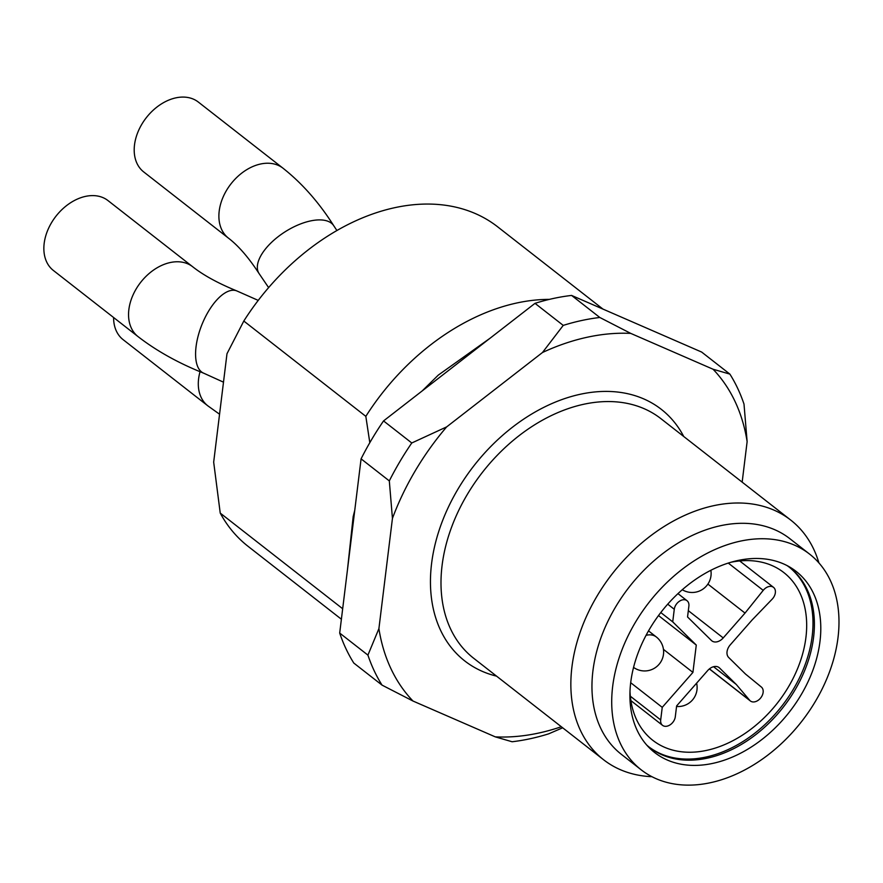 <?xml version="1.0" encoding="UTF-8"?>
<svg xmlns="http://www.w3.org/2000/svg" width="883" height="883" viewBox="0 0 883 883"><rect width="100%" height="100%" fill="white"/><g stroke="black" fill="none" stroke-linecap="round" stroke-linejoin="round"><path stroke-width="1.32" d="M382.041 685.12L412.99 701.036A224.26 158.631 -52 0 1 378.906 628.63L367.924 655.12A236.931 167.593 -52 0 0 382.041 685.12L353.807 663.067A236.931 167.593 -52 0 1 339.69 633.067L361.081 458.851A236.931 167.593 -52 0 1 383.542 420.926L534.999 303.344A236.931 167.593 -52 0 1 571.588 295.43L701.654 352.063L729.888 374.116A236.931 167.593 -52 0 1 744.005 404.116L747.128 441.621A224.26 158.631 -52 0 0 713.056 369.226L630.76 333.399L599.811 317.483L571.588 295.43M562.681 727.791L548.696 733.828A236.931 167.593 -52 0 1 512.107 741.753L495.275 736.864A224.26 158.631 -52 0 0 561.312 726.731M367.924 655.12L339.69 633.067M361.081 458.851L389.315 480.904A236.931 167.593 -52 0 1 411.776 442.979L383.542 420.926M534.999 303.344L563.233 325.397A236.931 167.593 -52 0 1 599.811 317.483M389.315 480.904L392.438 518.409A224.26 158.631 -52 0 1 446.655 426.897L411.776 442.979M563.233 325.397L542.471 352.516A224.26 158.631 -52 0 1 630.76 333.399M729.888 374.116L713.056 369.226M742.161 482.14L747.128 441.621M542.471 352.516L446.655 426.897M392.438 518.409L378.906 628.63M412.99 701.036L495.275 736.864M651.908 776.687A152.042 107.538 -52 0 1 603.519 759.7A152.042 107.538 -52 0 1 571.93 666.985A152.042 107.538 -52 0 1 659.502 529.491A152.042 107.538 -52 0 1 790.715 520.065A152.042 107.538 -52 0 1 818.905 562.901M641.113 769.766L621.356 754.336A136.832 96.788 -52 0 1 592.923 670.892A136.832 96.788 -52 0 1 671.731 547.14A136.832 96.788 -52 0 1 789.821 538.663L809.59 554.105A136.832 96.788 -52 0 1 801.621 721.521A136.832 96.788 -52 0 1 641.113 769.766A136.832 96.788 -52 0 1 612.681 686.334A136.832 96.788 -52 0 1 691.499 562.581A136.832 96.788 -52 0 1 809.59 554.105M630.727 682.427A114.911 81.28 -52 0 1 692.956 581.257A114.911 81.28 -52 0 1 790.219 567.339A114.911 81.28 -52 0 1 789.413 711.974A114.911 81.28 -52 0 1 649.27 747.769A114.911 81.28 -52 0 1 630.727 682.427M787.073 565.595A114.028 80.662 -52 0 1 789.899 567.67A114.028 80.662 -52 0 1 813.596 637.195A114.028 80.662 -52 0 1 747.912 740.318A114.028 80.662 -52 0 1 649.513 747.382A114.028 80.662 -52 0 1 646.809 745.142M369.811 442.692L365.827 416.357A202.715 143.388 -52 0 1 549.414 299.37M365.827 416.357L243.807 321.037A202.715 143.388 -52 0 1 497.648 226.821L602.968 309.094M243.807 321.037L226.986 353.73L213.675 462.14L220.231 513.089L342.251 608.409L342.836 607.471M341.39 619.237L248.057 546.323A202.715 143.388 -52 0 1 220.231 513.089M342.626 609.115A202.715 143.388 -52 0 1 342.251 608.409M113.598 317.505A44.349 31.369 128 0 0 123.134 339.668L207.825 405.827A44.349 31.369 128 0 1 198.609 378.796A44.349 31.369 128 0 1 200.044 371.71M198.322 102.053A44.349 31.369 128 0 0 146.302 117.693A44.349 31.369 128 0 0 143.719 171.942L228.421 238.112A44.349 31.369 128 0 1 230.993 183.852A44.349 31.369 128 0 1 283.013 168.212L198.322 102.053M85.485 196.39A44.349 31.369 128 0 0 48.068 229.448A44.349 31.369 128 0 0 53.388 270.474L138.079 336.633A44.349 31.369 128 0 1 132.759 295.606A44.349 31.369 128 0 1 170.187 262.549A44.349 31.369 128 0 1 192.671 266.743L107.98 200.573A44.349 31.369 128 0 0 85.485 196.39M789.192 567.118A114.028 80.662 -52 0 1 812.183 636.091A114.028 80.662 -52 0 1 747.007 738.883A114.028 80.662 -52 0 1 648.806 746.83M662.239 707.349L660.694 719.932A8.874 6.269 128 0 0 662.537 725.34A8.874 6.269 128 0 0 670.186 724.788A8.874 6.269 128 0 0 675.296 716.764L676.621 705.925L707.725 670.517A10.132 7.174 -52 0 1 719.093 667.581A10.132 7.174 -52 0 1 719.524 667.967L736.256 684.446L749.711 700.318A8.874 6.269 128 0 0 750.362 700.959A8.874 6.269 128 0 0 760.727 697.89A8.874 6.269 128 0 0 761.367 687.04L745.44 673.994L728.707 657.504A10.132 7.174 -52 0 1 730.263 644.855L752.062 620.032L772.15 599.182A8.874 6.269 128 0 0 773.519 587.361A8.874 6.269 128 0 0 763.21 590.363L745.02 613.089L723.221 637.923A10.132 7.174 -52 0 1 711.853 640.859A10.132 7.174 -52 0 1 711.411 640.473L687.548 616.963L688.883 606.124A8.874 6.269 128 0 0 687.04 600.716A8.874 6.269 128 0 0 679.38 601.268A8.874 6.269 128 0 0 674.27 609.281L672.725 621.864L696.279 645.065L692.923 672.405L662.239 707.349L630.694 682.714M713.563 666.709L736.256 684.446M707.89 584.093L745.02 613.089M660.793 612.548L672.725 621.864M658.508 615.561L696.279 645.065M663.453 649.369L692.923 672.405M730.925 562.261A106.424 75.276 -52 0 1 783.806 572.548A106.424 75.276 -52 0 1 777.614 702.769A106.424 75.276 -52 0 1 652.78 740.296A106.424 75.276 -52 0 1 629.998 691.477M496.555 676.135A159.646 112.925 -52 0 1 474.039 465.617A159.646 112.925 -52 0 1 683.751 436.511M790.715 520.065L660.848 418.619A152.042 107.538 128 0 0 529.645 428.045A152.042 107.538 128 0 0 442.074 565.539A152.042 107.538 128 0 0 473.663 658.254L603.519 759.7M336.909 230.529L333.807 225.816A44.349 21.148 147.5 0 0 285.043 231.832A44.349 21.148 147.5 0 0 259.028 273.498C248.653 257.571 238.443 245.772 228.421 238.112M258.233 300.397L236.743 290.893A44.349 19.768 111.8 0 0 225.044 292.924A44.349 19.768 111.8 0 0 198.178 335.871A44.349 19.768 111.8 0 0 203.741 373.211C178.465 363.134 156.578 350.937 138.079 336.633M646.069 635.33A19.007 13.444 -52 0 1 656.323 636.974L648.519 630.881M630.33 696.212L660.694 719.932M718.607 667.25L719.524 667.967M709.446 668.873L749.711 700.318M728.276 563.078L763.21 590.363M688.321 610.661L723.221 637.923M667.725 604.171L674.27 609.281M490.109 338.2L438.288 375.109L422.184 390.926M354.778 510.219L353.167 516.665L347.427 570.076M219.558 414.215L207.825 405.827M333.807 225.816C319.017 202.494 302.085 183.289 283.013 168.212M268.631 287.615L259.028 273.498M236.743 290.893C218.057 283.255 203.366 275.198 192.671 266.743M223.498 382.173L203.741 373.211M676.555 706.477A19.007 19.007 0 0 0 696.61 683.166M682.272 589.734A19.007 19.007 0 0 0 710.859 570.286M633.564 667.405A19.007 19.007 0 0 0 659.844 663.332A19.007 19.007 0 0 0 656.323 636.974M630.892 700.616L662.537 725.34M709.369 668.928L750.362 700.959M739.711 560.948L773.519 587.361M677.967 593.63L687.04 600.716"/></g></svg>
